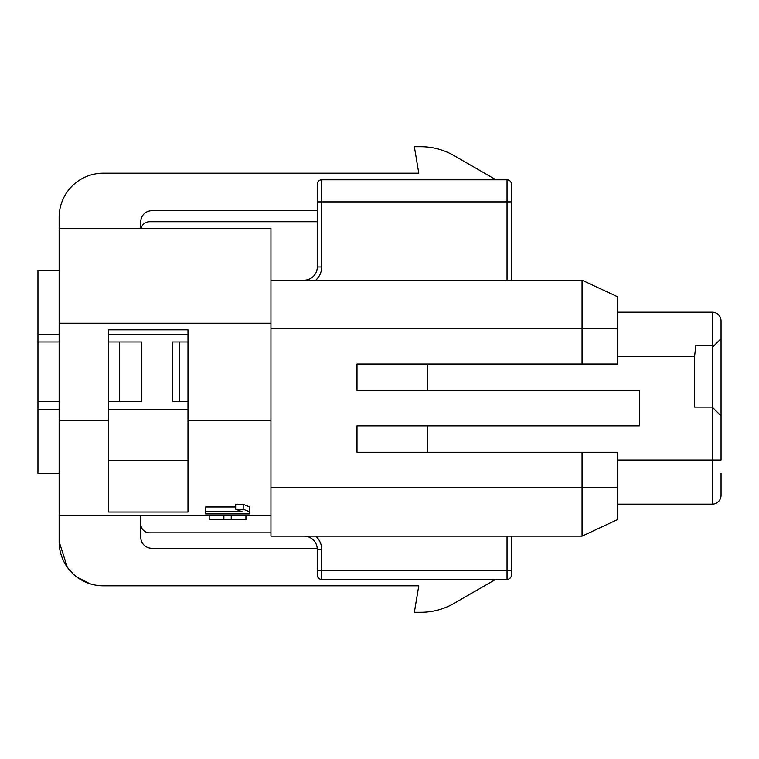 <?xml version="1.0" encoding="UTF-8"?>
<svg xmlns="http://www.w3.org/2000/svg" width="759" height="759" viewBox="0 0 759 759"><rect width="100%" height="100%" fill="white"/><g stroke="black" fill="none" stroke-linecap="round" stroke-linejoin="round"><path stroke-width="1.14" d="M205.632 511.794L205.632 513.928L249.768 513.928L249.768 511.794L243.193 509.261L235.679 509.261L242.254 511.794L205.632 511.794L205.632 506.984L235.679 506.984M235.679 509.261L235.679 504.308L243.193 504.308L249.768 506.984L249.768 511.794M243.193 504.308L243.193 509.261M721.05 473.274L721.05 495.333A8.823 8.823 0 0 1 712.227 504.166L617.352 504.166M721.05 321.029A8.823 8.823 0 0 0 712.227 312.205A8.823 8.823 0 0 1 721.05 321.029L721.05 338.685L714.428 345.298L721.05 338.685L721.05 460.03L712.227 460.03L712.227 504.166M712.227 347.508L712.227 407.08L694.57 407.08L694.57 356.332L695.889 345.298L714.428 345.298L712.227 347.508L712.227 345.298L714.428 345.298M617.352 460.03L712.227 460.03L712.227 407.08L721.05 415.904M511.443 574.99A4.412 4.412 0 0 1 507.031 579.402A4.412 4.412 0 0 0 511.443 574.99L511.443 570.578L511.443 574.99A4.412 4.412 0 0 1 507.031 579.402L321.693 579.402L321.693 549.393A17.647 17.647 0 0 0 315.716 536.158M245.935 515.19L245.935 519.602L209.171 519.602L209.171 515.19M223.877 515.19L223.877 519.602M231.229 515.19L231.229 519.602M67.342 567.305L59.136 541.67L59.136 515.19L270.944 515.19M90.017 583.766L77.162 577.257M73.31 574.079L67.836 567.988M59.136 541.67A44.126 44.126 0 0 0 103.262 585.796L418.778 585.796L414.357 612.276L420.941 612.276A66.194 66.194 0 0 0 454.034 603.405L495.618 579.402M317.234 548.292L151.8 548.292A11.034 11.034 0 0 1 140.766 537.258L140.766 515.19M270.944 532.846L149.589 532.846A8.823 8.823 0 0 1 140.766 524.023M511.443 184.238L511.443 201.885L511.443 184.238A4.412 4.412 0 0 0 507.031 179.817L321.693 179.817A4.412 4.412 0 0 0 317.281 184.238L317.281 266.978A13.235 13.235 0 0 1 304.046 280.213A13.235 13.235 0 0 0 317.281 266.978L321.693 266.978A17.647 17.647 0 0 1 315.716 280.213M321.693 179.817L321.693 201.885L511.443 201.885L511.443 280.213M582.049 452.307L617.352 452.307L617.352 487.61L582.049 487.61L582.049 452.307L356.996 452.307L356.996 425.837L639.41 425.837L639.41 390.534L356.996 390.534L356.996 364.054L617.352 364.054L617.352 296.674L582.049 280.213L270.944 280.213M712.227 345.298L712.227 312.205L617.352 312.205M427.602 390.534L427.602 364.054M427.602 452.307L427.602 425.837M582.049 280.213L582.049 364.054M617.352 487.61L617.352 519.697L582.049 536.158L270.944 536.158L270.944 228.364L59.136 228.364L59.136 323.239L270.944 323.239M270.944 487.61L582.049 487.61L582.049 536.158M321.693 549.393L317.281 549.393A13.235 13.235 0 0 0 304.046 536.158A13.235 13.235 0 0 1 317.281 549.393L317.281 574.99A4.412 4.412 0 0 0 321.693 579.402M507.031 579.402L507.031 570.578L511.443 570.578L511.443 536.158M108.556 420.315L108.556 329.852L187.985 329.852L187.985 512.04L108.556 512.04L108.556 420.315L59.136 420.315L59.136 323.239M59.136 515.19L59.136 420.315M187.985 460.827L108.556 460.827M495.997 179.817L454.034 155.595A66.194 66.194 0 0 0 420.941 146.724L414.357 146.724L418.778 173.204L103.262 173.204A44.126 44.126 0 0 0 59.136 217.33L59.136 228.364M140.766 228.364L140.766 221.742A11.034 11.034 0 0 1 151.8 210.708L317.281 210.708M141.051 228.364A8.823 8.823 0 0 1 149.589 221.742L317.281 221.742M59.136 401.568L37.95 401.568L37.95 341.996L59.136 341.996M37.95 341.996L37.95 270.28L59.136 270.28M59.136 473.274L37.95 473.274L37.95 401.568M187.985 401.568L172.54 401.568L172.54 341.996L179.162 341.996L179.162 401.568M187.985 341.996L179.162 341.996M119.59 341.996L119.59 401.568L141.648 401.568L141.648 341.996L108.556 341.996M119.59 401.568L108.556 401.568M187.985 334.273L108.556 334.273L108.556 329.852M321.693 266.978L321.693 201.885L317.281 201.885M507.031 179.817L507.031 280.213M694.57 356.332L617.352 356.332M617.352 328.751L270.944 328.751M317.281 570.578L507.031 570.578L507.031 536.158M187.985 420.315L270.944 420.315M59.136 334.273L37.95 334.273M187.985 409.291L108.556 409.291M59.136 409.291L37.95 409.291"/></g></svg>

